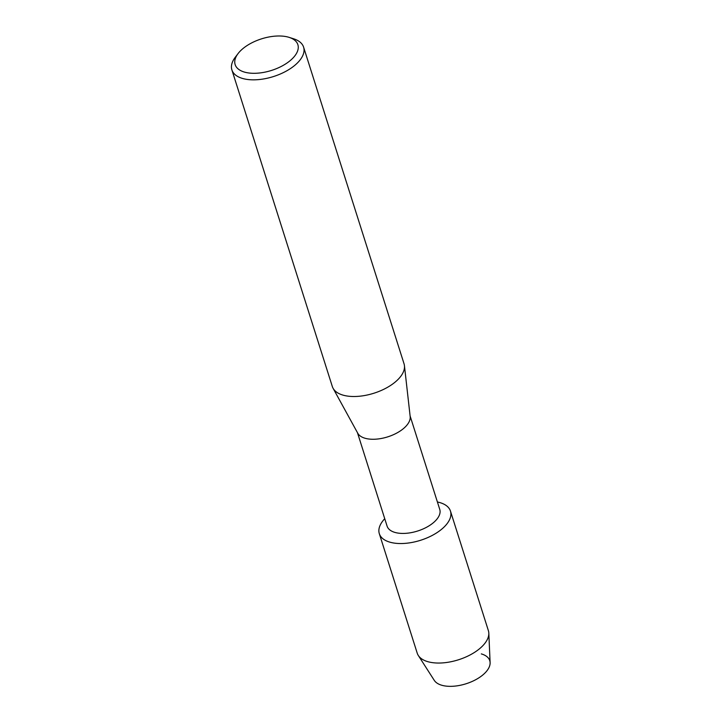 <?xml version="1.0" encoding="UTF-8"?>
<svg xmlns="http://www.w3.org/2000/svg" width="722" height="722" viewBox="0 0 722 722"><rect width="100%" height="100%" fill="white"/><g stroke="black" fill="none" stroke-linecap="round" stroke-linejoin="round"><path stroke-width="1.08" d="M481.312 653.897A29.566 14.873 162.4 0 1 482.206 675.467A29.566 14.873 162.4 0 1 441.855 685.277A29.566 14.873 162.4 0 1 434.265 680.35L418.309 655.477A37.318 18.772 162.4 0 1 417.226 653.175L379.312 533.675A37.318 18.772 162.4 0 1 384.745 518.703A37.318 18.772 162.4 0 0 389.988 542.195A37.318 18.772 162.4 0 1 379.312 533.675M410.096 415.917L439.761 509.425A27.626 13.899 162.4 0 1 425.809 527.665A27.626 13.899 162.4 0 1 394.997 532.439A27.626 13.899 162.4 0 1 387.091 526.13L357.435 432.622M439.797 502.575A37.318 18.772 162.4 0 1 440.916 529.822A37.318 18.772 162.4 0 1 389.988 542.195A37.318 18.772 162.4 0 0 431.621 535.751A37.318 18.772 162.4 0 0 450.465 511.104A37.318 18.772 162.4 0 0 439.797 502.575A37.318 18.772 162.4 0 0 437.406 501.998A37.318 18.772 162.4 0 1 439.797 502.575M289.116 37.373L293.565 38.771A37.616 18.925 162.4 0 1 303.601 47.147L404.049 363.816A37.616 18.925 162.4 0 1 404.437 365.657L410.177 416.612A27.626 13.899 162.4 0 1 394.753 434.084A27.626 13.899 162.4 0 1 365.124 438.272A27.626 13.899 162.4 0 1 357.769 433.236L333.086 388.292A37.616 18.925 162.4 0 1 332.337 386.568L231.888 69.899A37.616 18.925 162.4 0 1 235.255 57.273L238.089 53.554A32.914 16.561 162.4 0 1 288.475 37.174A32.914 16.561 162.4 0 1 289.116 37.373A32.914 16.561 162.4 0 1 289.161 61.442A32.914 16.561 162.4 0 1 244.55 72.119A32.914 16.561 162.4 0 1 238.089 53.554M404.437 365.657A37.616 18.925 162.4 0 1 383.445 389.456A37.616 18.925 162.4 0 1 343.094 395.151A37.616 18.925 162.4 0 1 333.086 388.292M303.601 47.147A37.616 18.925 162.4 0 1 284.603 71.983A37.616 18.925 162.4 0 1 242.637 78.481A37.616 18.925 162.4 0 1 231.888 69.899M450.465 511.104L488.37 630.604A37.318 18.772 162.4 0 1 488.812 633.113A37.318 18.772 162.4 0 1 467.342 656.325A37.318 18.772 162.4 0 1 427.893 661.695A37.318 18.772 162.4 0 1 418.309 655.477M488.812 633.113L490.112 662.634A29.566 14.873 162.4 0 1 473.1 681.017A29.566 14.873 162.4 0 1 441.855 685.277"/></g></svg>
